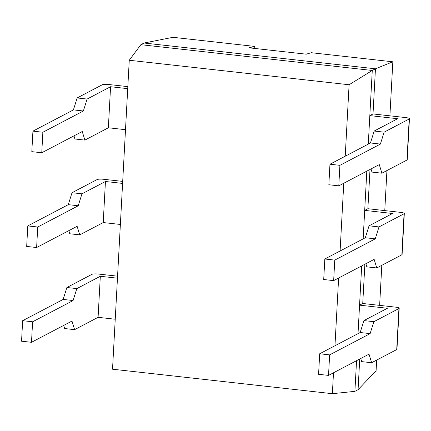 <?xml version="1.0" encoding="UTF-8"?>
<svg xmlns="http://www.w3.org/2000/svg" width="431" height="431" viewBox="0 0 431 431"><rect width="100%" height="100%" fill="white"/><g stroke="black" fill="none" stroke-linecap="round" stroke-linejoin="round"><path stroke-width="0.65" d="M356.556 360.688L354.896 391.348L358.075 389.678L359.734 359.018M328.524 375.396L329.64 354.875L370.127 333.626L373.86 321.693L398.939 308.531L396.714 349.573L371.641 362.735L369.017 354.147L328.524 375.396L318.584 374.291L319.694 353.765L360.181 332.517L363.92 320.583L387.404 308.262L359.562 305.159L358.021 333.653L361.684 265.911M333.659 280.624L334.768 260.103L375.261 238.849L378.994 226.921L404.068 213.76L401.848 254.802L376.775 267.963L374.146 259.376L333.659 280.624L323.713 279.514L324.829 258.993L365.316 237.745L369.055 225.812L392.533 213.49L364.696 210.387L363.15 238.882L366.819 171.139M338.793 185.853L339.903 165.332L380.39 144.078L384.129 132.15L409.202 118.988L406.977 160.03L381.904 173.192L379.28 164.599L338.793 185.853L328.848 184.743L329.957 164.222L370.45 142.973L374.183 131.04L397.668 118.719L369.825 115.616L368.284 144.11L372.271 70.469L375.455 68.798L392.83 61.8L311.252 52.711L306.231 54.182L249.07 47.814L254.57 46.397L172.993 37.308L144.046 43.019L140.867 44.689L129.262 60.259L112.529 369.2L332.366 393.692L333.497 372.788M398.939 308.531A5.226 0.964 3.1 0 0 399.187 308.262A5.226 0.964 3.1 0 0 395.556 307.147L362.74 303.489L364.868 264.246M404.068 213.76A5.226 0.964 3.1 0 0 404.316 213.49A5.226 0.964 3.1 0 0 400.69 212.37L367.875 208.717L370.003 169.469M409.202 118.988A5.226 0.964 3.1 0 0 409.45 118.719A5.226 0.964 3.1 0 0 405.819 117.598L373.009 113.946L375.455 68.798L144.046 43.019M354.896 391.348L332.366 393.692M140.867 44.689L372.271 70.469L349.099 84.751L129.262 60.259M334.962 345.754L338.631 278.017M340.097 250.982L343.766 183.245M345.226 156.211L349.099 84.751M358.075 389.678L376.096 370.741L376.672 360.095M379.636 305.369L381.807 265.324M384.77 210.597L386.936 170.552M389.904 115.826L392.83 61.8M254.931 48.466A30.412 28.559 62.3 0 1 254.57 46.397M406.977 160.03A5.226 0.964 3.1 0 0 407.225 159.761L409.45 118.719M371.005 168.947L371.964 172.088L381.904 173.192M369.825 115.616L373.009 113.946M374.183 131.04L384.129 132.15M370.45 142.973L380.39 144.078M329.957 164.222L339.903 165.332M127.835 86.631L108.79 84.514A5.226 0.964 -176.9 0 0 102.228 84.794L77.154 97.956L73.415 109.883L32.928 131.137L31.813 151.658L41.759 152.763L82.246 131.514L84.875 140.102L108.353 127.781L110.578 86.733L87.094 99.06L77.154 97.956M73.97 135.857L74.929 138.997L84.875 140.102M127.727 88.646L110.578 86.733M87.094 99.06L83.361 110.993L73.415 109.883M125.502 129.688L108.353 127.781M83.361 110.993L42.868 132.242L32.928 131.137M42.868 132.242L41.759 152.763M401.848 254.802A5.226 0.964 3.1 0 0 402.096 254.532L404.316 213.49M365.871 263.718L366.829 266.859L376.775 267.963M364.696 210.387L367.875 208.717M369.055 225.812L378.994 226.921M365.316 237.745L375.261 238.849M324.829 258.993L334.768 260.103M122.7 181.403L103.655 179.285A5.226 0.964 -176.9 0 0 97.094 179.565L72.02 192.727L68.281 204.655L27.794 225.909L26.684 246.43L36.624 247.534L77.117 226.286L79.74 234.873L103.224 222.552L105.444 181.505L81.965 193.831L72.02 192.727M68.836 230.628L69.795 233.769L79.74 234.873M122.593 183.417L105.444 181.505M81.965 193.831L78.226 205.765L68.281 204.655M120.368 224.459L103.224 222.552M78.226 205.765L37.739 227.013L27.794 225.909M37.739 227.013L36.624 247.534M396.714 349.573A5.226 0.964 3.1 0 0 396.962 349.304L399.187 308.262M360.736 358.49L361.695 361.631L371.641 362.735M359.562 305.159L362.74 303.489M363.92 320.583L373.86 321.693M360.181 332.517L370.127 333.626M319.694 353.765L329.64 354.875M117.566 276.179L98.521 274.057A5.226 0.964 -176.9 0 0 91.959 274.337L66.886 287.499L63.152 299.426L22.66 320.68L21.55 341.201L31.495 342.306L71.982 321.057L74.606 329.65L98.09 317.324L100.315 276.282L76.831 288.603L66.886 287.499M63.707 325.4L64.666 328.541L74.606 329.65M117.458 278.189L100.315 276.282M76.831 288.603L73.092 300.536L63.152 299.426M115.239 319.231L98.09 317.324M73.092 300.536L32.605 321.785L22.66 320.68M32.605 321.785L31.495 342.306"/></g></svg>
